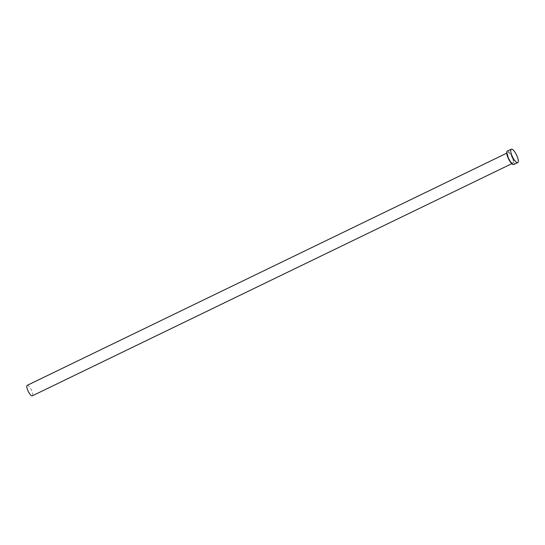 <?xml version="1.0" encoding="UTF-8"?>
<svg xmlns="http://www.w3.org/2000/svg" width="545" height="545" viewBox="0 0 545 545"><rect width="100%" height="100%" fill="white"/><g stroke="black" fill="none" stroke-linecap="round" stroke-linejoin="round"><path stroke-width="0.41" stroke-dasharray="2.73 2.04" d="M27.25 385.329A5.825 1.73 -115.8 0 1 31.93 391.14A5.825 1.73 -115.8 0 1 32.325 395.82M507.245 151.122A7.46 2.221 -115.8 0 1 513.233 158.554A7.46 2.221 -115.8 0 1 513.744 164.549M512.668 158.404A5.92 1.758 64.2 0 0 508.383 152.477A5.92 1.758 64.2 0 0 508.322 157.26A5.92 1.758 64.2 0 0 512.6 163.187A5.92 1.758 64.2 0 0 512.668 158.404M508.274 157.307A5.825 1.73 -115.8 0 1 507.872 152.627A5.825 1.73 -115.8 0 1 512.552 158.438A5.825 1.73 -115.8 0 1 512.954 163.119A5.825 1.73 -115.8 0 1 508.274 157.307M511.789 163.684L512.954 163.119C511.585 163.071 510.045 161.122 508.328 157.267C507.388 153.949 507.238 152.402 507.872 152.627L506.707 153.193"/><path stroke-width="0.82" d="M511.789 163.684L32.325 395.82A5.825 1.73 -115.8 0 1 27.652 390.009A5.825 1.73 -115.8 0 1 27.25 385.329L506.707 153.193M517.75 162.608L513.744 164.549A7.46 2.221 -115.8 0 1 507.756 157.11A7.46 2.221 -115.8 0 1 507.245 151.122L511.251 149.18A7.46 2.221 -115.8 0 1 517.239 156.613A7.46 2.221 -115.8 0 1 517.75 162.608A7.46 2.221 -115.8 0 1 511.762 155.175A7.46 2.221 -115.8 0 1 511.251 149.18"/></g></svg>
